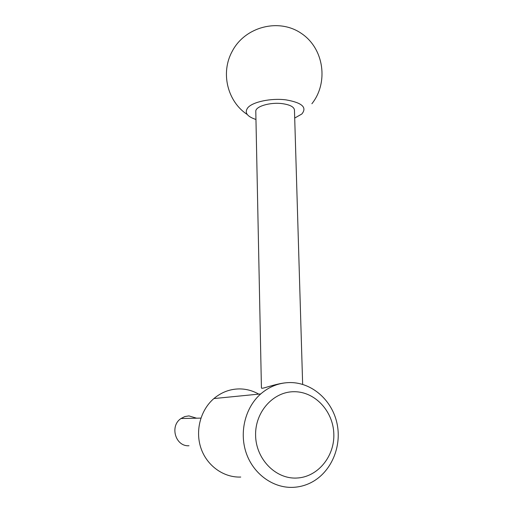 <?xml version="1.0" encoding="UTF-8"?>
<svg xmlns="http://www.w3.org/2000/svg" width="513" height="513" viewBox="0 0 513 513"><rect width="100%" height="100%" fill="white"/><g stroke="black" fill="none" stroke-linecap="round" stroke-linejoin="round"><path stroke-width="0.77" d="M290.262 382.557C279.29 382.647 269.447 386.436 260.719 393.933C245.31 407.45 239.026 432.126 246.234 453.056C253.384 473.999 273.134 488.28 293.09 487.35C299.4 487.055 305.389 485.471 311.058 482.598C331.148 472.383 342.062 446.669 337.022 423.481C332.103 400.262 312.103 382.57 290.262 382.557M294.167 391.714C273.474 391.528 255.032 411.727 255.596 435.287C255.84 458.853 275.423 479.129 296.572 478.045C317.727 477.314 334.829 456.294 333.816 433.658C333.104 411.009 314.854 391.56 294.167 391.714M258.732 394.131C252.704 390.682 246.259 388.944 239.385 388.912C229.939 389.014 221.443 392.233 213.889 398.563C200.557 409.97 194.991 430.67 200.961 448.202C206.88 465.746 223.604 477.75 240.738 477.045M284.439 382.942C272.409 384.558 261.22 389.668 261.425 387.873L255.795 111.449C255.16 106.518 270.062 101.997 282.31 103.645C289.967 104.742 294.02 106.864 294.462 110.013L302.651 384.378M196.562 418.191L188.88 415.889L184.763 416.588L180.999 418.518C169.412 425.976 175.478 446.778 188.996 445.739M294.706 118.061L301.811 114.014C307.313 107.397 302.061 102.683 286.036 99.875C271.204 97.919 252.582 101.882 247.792 107.762C244.233 112.591 246.958 116.496 255.961 119.478M260.719 393.933L213.889 398.563M200.904 418.101L180.999 418.518M311.891 103.741C328.596 82.837 324.254 48.754 301.464 33.48C278.925 17.808 245.054 26.727 232.306 51.146C220.205 72.852 227.573 101.702 247.26 114.502"/></g></svg>
